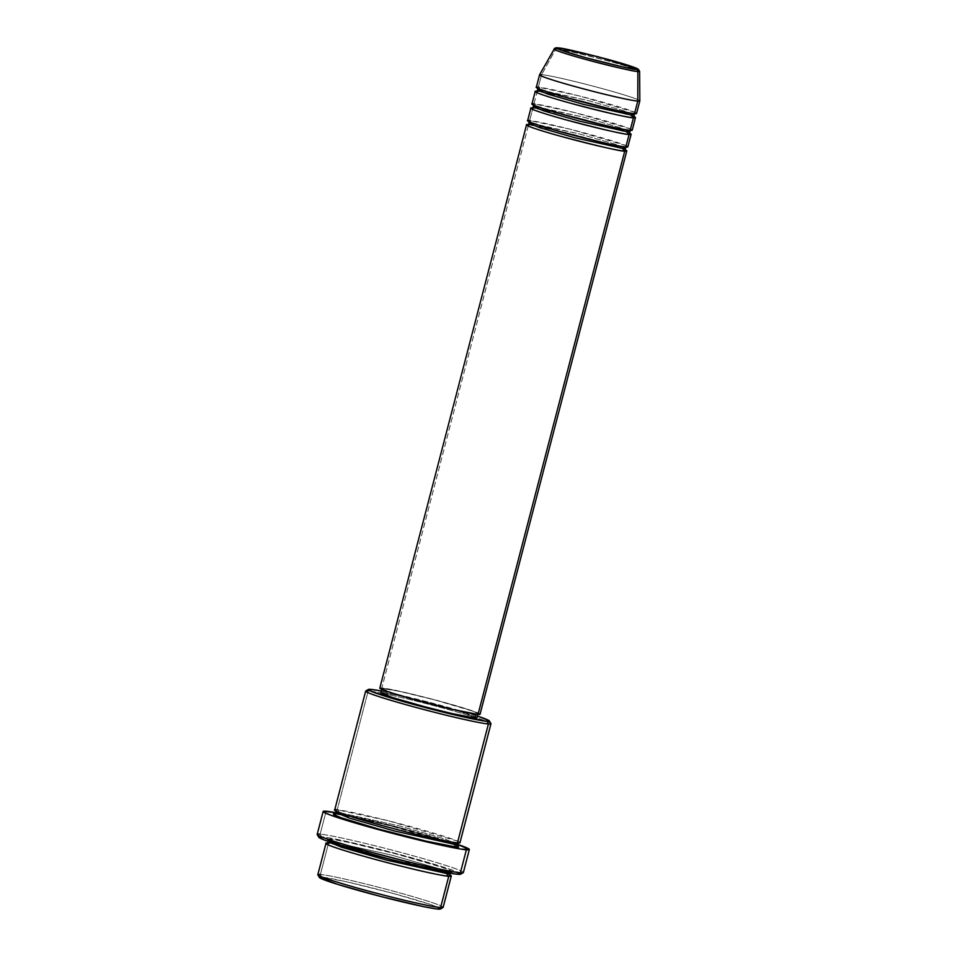 <?xml version="1.0" encoding="UTF-8"?>
<svg xmlns="http://www.w3.org/2000/svg" width="957" height="957" viewBox="0 0 957 957"><rect width="100%" height="100%" fill="white"/><g stroke="black" fill="none" stroke-linecap="round" stroke-linejoin="round"><path stroke-width="0.72" stroke-dasharray="4.79 3.59" d="M637.864 71.488C643.044 72.242 639.132 69.55 608.975 61.212C576.999 52.862 559.319 48.771 555.933 48.939A2.153 2.07 94.7 0 1 557.405 47.886A2.153 2.07 -85.3 0 0 555.933 48.939A44.13 2.153 -165.4 0 1 602.994 59.597A44.13 2.153 -165.4 0 1 639.611 71.308M480.067 714.233A51.798 2.536 14.6 0 0 437.421 700.536A51.798 2.536 14.6 0 0 381.855 687.951L528.575 124.709A51.798 2.536 -165.4 0 0 528.025 124.673L528.575 124.709A2.153 2.07 -85.3 0 0 531.123 123.178A2.153 2.07 -85.3 0 0 529.664 120.534L532.917 108.021A2.153 2.07 -85.3 0 0 535.465 106.49A2.153 2.07 -85.3 0 0 534.006 103.846L537.26 91.334A2.153 2.07 -85.3 0 0 539.808 89.802A2.153 2.07 -85.3 0 0 538.348 87.159L541.614 74.646L555.933 48.939L541.614 74.646A51.798 2.536 -165.4 0 1 597.168 87.231A51.798 2.536 -165.4 0 1 639.826 100.928A51.798 2.536 14.6 0 0 596.845 87.147A51.798 2.536 14.6 0 0 541.614 74.646L538.348 87.159A51.798 2.536 14.6 0 0 536.315 87.338M625.818 146.995A2.153 2.07 -85.3 0 0 625.136 146.935A2.153 2.07 94.7 0 1 625.818 146.995M529.161 123.345L579.392 133.92L614.92 144.1L625.232 148.371L614.92 144.1L579.392 133.92L531.123 123.178A2.153 2.07 94.7 0 1 528.958 124.781M532.917 108.021A51.798 2.536 -165.4 0 0 532.367 107.985L532.917 108.021A51.798 2.536 -165.4 0 1 582.693 119.075A51.798 2.536 -165.4 0 1 629.933 133.394L575.073 117.113L532.917 108.021L529.664 120.534A51.798 2.536 14.6 0 0 527.618 120.714M630.173 130.308A2.153 2.07 -85.3 0 0 629.491 130.248A2.153 2.07 94.7 0 1 630.173 130.308M533.504 106.658L583.734 117.233L619.263 127.413L629.586 131.683L619.263 127.413L583.734 117.233L535.465 106.49A2.153 2.07 94.7 0 1 533.312 108.081C538.54 108.069 579.057 117.544 606.14 125.523C627.744 131.767 631.177 134.016 630.101 133.573M537.26 91.334A51.798 2.536 -165.4 0 0 536.71 91.298L537.26 91.334A51.798 2.536 -165.4 0 1 587.036 102.387A51.798 2.536 -165.4 0 1 634.276 116.706L579.416 100.425L537.26 91.334L534.006 103.846A51.798 2.536 14.6 0 0 531.96 104.026M634.515 113.62A2.153 2.07 -85.3 0 0 633.833 113.56A2.153 2.07 94.7 0 1 634.515 113.62M537.858 89.97L588.077 100.545L623.617 110.725L633.929 114.996L623.617 110.725L588.077 100.545L539.808 89.802A2.153 2.07 94.7 0 1 537.655 91.394C542.882 91.382 583.411 100.856 610.482 108.835C632.087 115.079 635.52 117.328 634.443 116.874M440.411 909.006A62.588 3.062 14.6 0 0 390.444 892.714A62.588 3.062 14.6 0 0 321.851 877.114L320.392 874.471A64.753 3.158 -165.4 0 1 391.353 890.62A64.753 3.158 -165.4 0 1 443.031 907.463M368.206 690.894L370.754 689.363L368.206 690.894A64.753 3.158 -165.4 0 1 380.85 692.976A64.753 3.158 14.6 0 0 368.206 690.894L337.235 809.801L368.206 690.894A64.753 3.158 14.6 0 0 365.765 690.99M490.929 723.588A64.753 3.158 14.6 0 0 476.801 717.965A64.753 3.158 14.6 0 0 380.85 692.976A64.753 3.158 -165.4 0 1 476.801 717.965A64.753 3.158 -165.4 0 1 490.965 723.755M381.293 691.038A62.588 3.062 -165.4 0 1 477.364 716.063L428.389 702.067L381.293 691.038M460.616 874.196A73.378 3.589 14.6 0 0 402.036 855.103A73.378 3.589 14.6 0 0 321.612 836.801L320.152 834.169A75.543 3.684 -165.4 0 1 402.945 852.998A75.543 3.684 -165.4 0 1 463.236 872.652M443.151 907.332A64.753 3.158 14.6 0 0 389.846 890.213A64.753 3.158 14.6 0 0 320.392 874.471L328.538 843.177A64.753 3.158 -165.4 0 0 327.593 843.129L328.538 843.177A2.153 2.07 -85.3 0 0 331.086 841.646L328.622 841.861L331.086 841.646A2.153 2.07 -85.3 0 0 329.627 839.014C322.031 837.913 327.761 841.861 372.01 854.075C416.738 866.336 447.063 872.329 449.838 872.09A2.153 2.07 -85.3 0 0 447.732 872.76A2.153 2.07 94.7 0 1 449.838 872.09L452.135 872.054L451.094 870.834L441.56 867.174L395.385 853.764L349.604 842.615L334.244 839.612L327.067 839.289L341.601 845.139L384.08 857.34L424.944 867.401L449.838 872.09C457.434 873.179 451.704 869.243 407.455 857.017C362.727 844.756 332.402 838.775 329.627 839.014A2.153 2.07 94.7 0 1 331.086 841.646L391.951 855.199L436.751 868.035L449.754 873.418L436.751 868.035L391.951 855.199L331.086 841.646A2.153 2.07 94.7 0 1 328.933 843.249L327.342 843.213M335.201 813.917L336.146 813.976A2.153 2.07 -85.3 0 0 338.694 812.445L336.23 812.649L338.694 812.445A2.153 2.07 -85.3 0 0 337.235 809.801A64.753 3.158 14.6 0 0 334.687 810.029M627.864 146.828A51.798 2.536 14.6 0 0 585.217 133.131A51.798 2.536 14.6 0 0 529.664 120.534A2.153 2.07 94.7 0 1 531.123 123.178M380.096 688.502L381.855 687.951L528.575 124.709A51.798 2.536 -165.4 0 1 578.339 135.762A51.798 2.536 -165.4 0 1 625.579 150.082M476.897 717.87A49.644 2.428 14.6 0 0 436.021 704.735A49.644 2.428 14.6 0 0 382.776 692.677L383.865 688.502A49.644 2.428 -165.4 0 1 437.11 700.56A49.644 2.428 -165.4 0 1 477.974 713.695A49.644 2.428 -165.4 0 1 476.024 713.862L476.024 713.862A49.644 2.428 -165.4 0 1 422.779 701.792A49.644 2.428 -165.4 0 1 381.903 688.669A49.644 2.428 -165.4 0 1 383.865 688.502L382.776 692.677L398.088 695.44L433.186 703.981L459.037 711.242L476.622 717.499M459.994 842.662A64.753 3.158 14.6 0 0 406.689 825.544A64.753 3.158 14.6 0 0 337.235 809.801A2.153 2.07 94.7 0 1 336.541 814.048M463.379 872.509A75.543 3.684 14.6 0 0 401.174 852.531A75.543 3.684 14.6 0 0 320.152 834.169L326.134 811.225L320.152 834.169A75.543 3.684 14.6 0 0 317.174 834.42M336.206 812.744A75.543 3.684 -165.4 0 1 457.338 844.289L395.684 826.561L335.153 812.553M328.538 843.177A64.753 3.158 -165.4 0 1 391.317 857.149A64.753 3.158 -165.4 0 1 450.041 875.021L381.963 854.733L328.538 843.177L320.392 874.471A64.753 3.158 14.6 0 0 317.832 874.686M636.561 113.452A51.798 2.536 14.6 0 0 593.914 99.743A51.798 2.536 14.6 0 0 538.348 87.159A2.153 2.07 94.7 0 1 539.808 89.802M632.218 130.14A51.798 2.536 14.6 0 0 589.572 116.443A51.798 2.536 14.6 0 0 534.006 103.846A2.153 2.07 94.7 0 1 535.465 106.49M541.614 74.646A51.798 2.536 14.6 0 0 539.581 74.79M319.722 877.784L320.451 877.043M320.392 874.471L321.851 877.114L345.908 881.636L391.305 892.941L430.052 904.341L439.263 907.87L440.28 909.054M319.112 837.59L319.004 836.837L323.909 837.052L339.125 839.803L389.176 851.706L439.55 865.858L455.125 871.097L460.461 874.255M334.699 813.917L356.124 817.577L401.904 828.726L440.22 839.612L458.559 846.359M381.077 693.203L382.776 692.677A49.644 2.428 14.6 0 0 380.814 692.844M379.821 688.119A51.798 2.536 14.6 0 1 381.855 687.951L405.971 692.653L434.466 699.746L468.44 709.508L479.792 713.85M476.024 713.862L477.71 713.324L472.136 710.943L434.275 699.806L399.177 691.265L382.094 688.526L393.04 693.203L416.355 700.057L452.912 709.352L476.024 713.862M336.146 813.976L389.559 825.532L457.649 845.809M457.362 844.206L444.359 838.834L399.559 825.987L338.694 812.445L399.559 825.987L444.359 838.834L457.362 844.206M457.877 841.227L388.267 820.759L337.235 809.801M320.152 834.169L321.612 836.801A73.378 3.589 14.6 0 0 318.765 837.243M321.851 877.114A62.588 3.062 14.6 0 0 319.423 877.485M634.862 112.304L579.176 95.915L538.348 87.159M630.519 128.992L574.834 112.603L534.006 103.846M626.165 145.679L570.492 129.291L529.664 120.534M528.575 124.709L565.862 132.58L623.21 149.065M555.933 48.939L554.211 49.07M626.38 147.043L625.459 146.935C624.347 147.306 600.577 142.473 575.576 135.822L528.814 121.623M630.723 130.355L629.802 130.248C628.701 130.607 604.92 125.786 579.93 119.123L533.157 104.935M635.065 113.656L634.156 113.56C633.044 113.919 609.274 109.098 584.272 102.435L537.511 88.247M449.754 873.418L451.034 872.066L423.676 867.114L387.035 858.106L337.02 843.607L328.167 840.055L328.622 841.861M458.391 842.938L431.284 837.913L394.643 828.906L344.628 814.407L335.943 811.046M457.817 846.012C458.953 846.49 455.353 843.895 428.748 836.167C394.954 826.166 343.36 814.048 336.517 814.036L334.95 814M477.794 714.389L477.974 713.695M381.723 689.363L381.903 688.669M450.209 875.212C451.345 875.691 447.744 873.095 421.14 865.367C387.346 855.367 335.751 843.261 328.909 843.249M625.746 150.261C626.823 150.704 623.402 148.455 601.786 142.21C574.714 134.231 534.185 124.757 528.934 124.769"/><path stroke-width="1.44" d="M538.348 87.159C532.271 86.286 536.865 89.444 572.262 99.217C609.8 109.014 630.543 113.823 634.515 113.62L637.781 101.107L637.864 71.488A2.153 2.07 -85.3 0 0 636.333 69.406C633.115 69.574 616.26 65.674 585.792 57.719C557.058 49.776 553.337 47.216 558.278 47.934L577.837 51.75L608.808 59.621L633.044 66.942L637.829 69.394L623.366 67.074L585.792 57.719L561.568 50.398L556.842 48.376L558.278 47.934A2.153 2.07 -85.3 0 0 557.405 47.886A2.153 2.07 94.7 0 1 558.278 47.934C561.496 47.766 578.339 51.666 608.808 59.621C637.541 67.564 641.274 70.124 636.333 69.406A2.153 2.07 94.7 0 1 637.864 71.488L639.611 71.308A44.13 2.153 -165.4 0 1 637.864 71.488L637.781 101.107A51.798 2.536 14.6 0 0 639.826 100.904A51.798 2.536 -165.4 0 1 637.781 101.107L634.515 113.62A51.798 2.536 14.6 0 0 636.561 113.452L639.826 100.928L639.611 71.308L638.211 69.107L598.101 56.75L557.907 47.862C555.826 47.623 554.582 48.029 554.211 49.07A44.13 2.153 -165.4 0 1 555.933 48.939C550.754 48.197 554.665 50.888 584.823 59.214C616.798 67.564 634.479 71.655 637.864 71.488A44.13 2.153 -165.4 0 1 590.254 60.686A44.13 2.153 -165.4 0 1 554.211 49.07L539.581 74.79A51.798 2.536 14.6 0 0 581.892 88.427A51.798 2.536 14.6 0 0 637.781 101.107A51.798 2.536 -165.4 0 1 582.215 88.523A51.798 2.536 -165.4 0 1 539.569 74.813A51.798 2.536 -165.4 0 1 541.614 74.646M531.123 123.178L529.161 123.345L539.473 127.604L575.013 137.784L623.282 148.538A2.153 2.07 -85.3 0 0 624.742 151.17C620.77 151.373 600.015 146.565 562.477 136.767C527.08 126.982 522.486 123.836 528.575 124.709A2.153 2.07 94.7 0 0 528.958 124.781M529.664 120.534C523.575 119.661 528.168 122.819 563.565 132.592C601.104 142.39 621.859 147.199 625.818 146.995A51.798 2.536 14.6 0 0 627.864 146.828L631.13 134.303A51.798 2.536 -165.4 0 1 629.084 134.482C625.112 134.686 604.357 129.877 566.819 120.08C531.422 110.294 526.84 107.148 532.917 108.021A2.153 2.07 94.7 0 0 533.312 108.081L532.14 108.045L533.504 106.658L543.827 110.916L579.356 121.096L627.625 131.851A2.153 2.07 -85.3 0 0 629.084 134.482L625.818 146.995L629.084 134.482A51.798 2.536 -165.4 0 1 573.518 121.898A51.798 2.536 -165.4 0 1 530.872 108.201A51.798 2.536 -165.4 0 1 532.367 107.985M625.579 150.082A51.798 2.536 -165.4 0 1 626.775 151.003A51.798 2.536 -165.4 0 1 624.742 151.17A2.153 2.07 94.7 0 1 623.282 148.538L625.232 148.371L623.282 148.538A2.153 2.07 94.7 0 1 625.136 146.935A2.153 2.07 -85.3 0 0 623.282 148.538L575.013 137.784L539.473 127.604L529.161 123.345L527.785 124.733L528.934 124.769M535.465 106.49L533.504 106.658L543.827 110.916L579.356 121.096L627.625 131.851A2.153 2.07 94.7 0 1 629.491 130.248A2.153 2.07 -85.3 0 0 627.625 131.851L629.586 131.683L627.625 131.851A2.153 2.07 94.7 0 0 629.084 134.482L629.933 133.394A51.798 2.536 -165.4 0 1 631.13 134.303M534.006 103.846C527.929 102.973 532.511 106.131 567.908 115.905C605.446 125.702 626.201 130.511 630.173 130.308A51.798 2.536 14.6 0 0 632.218 130.14L635.472 117.615A51.798 2.536 -165.4 0 1 633.426 117.795C629.467 117.986 608.712 113.189 571.173 103.392C535.776 93.607 531.183 90.46 537.26 91.334A2.153 2.07 94.7 0 0 537.655 91.394L536.482 91.358L537.858 89.97L548.17 94.229L583.698 104.409L631.967 115.163A2.153 2.07 -85.3 0 0 633.426 117.795L630.173 130.308L633.426 117.795A51.798 2.536 -165.4 0 1 577.872 105.21A51.798 2.536 -165.4 0 1 535.226 91.501A51.798 2.536 -165.4 0 1 536.71 91.298M539.808 89.802L537.858 89.97L548.17 94.229L583.698 104.409L631.967 115.163A2.153 2.07 94.7 0 1 633.833 113.56A2.153 2.07 -85.3 0 0 631.967 115.163L633.929 114.996L631.967 115.163A2.153 2.07 94.7 0 0 633.426 117.795L634.276 116.706A51.798 2.536 -165.4 0 1 635.472 117.615M451.297 876.038A64.753 3.158 -165.4 0 0 450.041 875.021L448.749 876.265A64.753 3.158 -165.4 0 1 379.295 860.522A64.753 3.158 -165.4 0 1 325.99 843.404L317.832 874.686A64.753 3.158 14.6 0 0 371.149 891.816A64.753 3.158 14.6 0 0 440.603 907.547L448.749 876.265A2.153 2.07 94.7 0 1 447.29 873.621L449.754 873.418L447.29 873.621A2.153 2.07 94.7 0 1 447.732 872.76A2.153 2.07 -85.3 0 0 447.29 873.621L386.425 860.08L341.625 847.232L328.622 841.861L341.625 847.232L386.425 860.08L447.29 873.621A2.153 2.07 -85.3 0 0 448.749 876.265L440.603 907.547L438.055 909.09A62.588 3.062 14.6 0 0 440.411 909.006L443.031 907.463A64.753 3.158 -165.4 0 1 440.603 907.547A64.753 3.158 14.6 0 0 443.151 907.332L451.297 876.038A64.753 3.158 -165.4 0 1 448.749 876.265C445.974 876.492 415.649 870.511 370.921 858.25C326.672 846.024 320.942 842.088 328.538 843.177A2.153 2.07 94.7 0 0 328.933 843.249M337.235 809.801C329.639 808.713 335.369 812.649 379.618 824.874C424.346 837.136 454.671 843.117 457.446 842.89L488.417 723.982A64.753 3.158 14.6 0 0 490.929 723.588L489.386 720.968A62.588 3.062 -165.4 0 1 486.957 721.339L488.417 723.982L457.446 842.89A64.753 3.158 14.6 0 0 459.994 842.662L490.965 723.755A64.753 3.158 -165.4 0 1 488.417 723.982A64.753 3.158 -165.4 0 1 418.963 708.24A64.753 3.158 -165.4 0 1 365.658 691.121A64.753 3.158 -165.4 0 1 368.206 690.894M381.735 691.121L370.754 689.363A62.588 3.062 -165.4 0 1 381.293 691.038M368.397 689.447L365.765 690.99A64.753 3.158 14.6 0 0 417.455 707.833A64.753 3.158 14.6 0 0 488.417 723.982L486.957 721.339A62.588 3.062 -165.4 0 1 418.353 705.74A62.588 3.062 -165.4 0 1 368.397 689.447A62.588 3.062 -165.4 0 1 370.754 689.363L368.278 689.638L369.534 690.583L386.353 696.564L441.129 711.637L484.996 721.123L489.183 721.315L489.087 720.669L477.364 716.063A62.588 3.062 -165.4 0 1 489.386 720.968M323.155 811.476L317.174 834.42A75.543 3.684 14.6 0 0 379.367 854.398A75.543 3.684 14.6 0 0 460.401 872.76L457.853 874.291A73.378 3.589 14.6 0 0 460.616 874.196L463.236 872.652A75.543 3.684 -165.4 0 1 460.401 872.76A75.543 3.684 14.6 0 0 463.379 872.509L469.349 849.553A75.543 3.684 -165.4 0 1 466.37 849.816L460.401 872.76L466.37 849.816A75.543 3.684 -165.4 0 1 385.348 831.454A75.543 3.684 -165.4 0 1 323.155 811.476A75.543 3.684 -165.4 0 1 326.134 811.225A75.543 3.684 -165.4 0 1 336.206 812.744L323.442 811.261L324.662 812.684L332.043 815.663L396.82 834.48L437.337 844.349L460.987 849.11L469.361 849.481L456.716 844.086M457.051 842.818A2.153 2.07 -85.3 0 0 454.898 844.421L394.033 830.867L349.233 818.032L336.23 812.649L349.233 818.032L394.033 830.867L454.898 844.421A2.153 2.07 -85.3 0 0 456.357 847.053C453.582 847.292 423.257 841.311 378.529 829.049C334.28 816.823 328.55 812.876 336.146 813.976L333.849 814.012L333.945 814.67L341.218 817.78L378.529 829.049L426.224 841.167L456.357 847.053A2.153 2.07 94.7 0 1 454.898 844.421L457.362 844.206L454.898 844.421A2.153 2.07 94.7 0 1 456.752 842.818M479.792 713.85L478.022 714.412L624.742 151.17L478.022 714.412A51.798 2.536 14.6 0 0 480.067 714.233L626.775 151.003M476.622 717.499L474.935 718.037L475.94 714.173L474.935 718.037A49.644 2.428 14.6 0 0 476.897 717.87L477.974 713.695M457.338 844.289A75.543 3.684 -165.4 0 1 469.349 849.553M535.226 91.501L531.96 104.026A51.798 2.536 14.6 0 0 574.607 117.723A51.798 2.536 14.6 0 0 630.173 130.308L630.519 128.992M539.569 74.813L536.315 87.338A51.798 2.536 14.6 0 0 578.961 101.035A51.798 2.536 14.6 0 0 634.515 113.62L634.862 112.304M440.519 908.815L436.093 908.875L423.114 906.53L380.419 896.386L337.45 884.304L319.375 877.39M320.451 877.043L321.851 877.114M325.99 843.404A64.753 3.158 -165.4 0 1 327.593 843.129M460.748 873.968L455.556 874.04L440.34 871.301L390.289 859.398L339.902 845.246L324.339 840.007L318.717 837.124M457.613 845.797L458.654 847.029L456.357 847.053L457.649 845.809M365.658 691.121L334.687 810.029A64.753 3.158 14.6 0 0 387.992 827.147A64.753 3.158 14.6 0 0 457.446 842.89L457.877 841.227M381.903 688.669L380.814 692.844A49.644 2.428 14.6 0 0 421.69 705.967A49.644 2.428 14.6 0 0 474.935 718.037L451.836 713.527L424.513 706.721L391.951 697.366L381.006 692.701M623.21 149.065L624.742 151.17A51.798 2.536 -165.4 0 1 569.176 138.586A51.798 2.536 -165.4 0 1 526.529 124.889L379.821 688.119A51.798 2.536 14.6 0 0 422.468 701.828A51.798 2.536 14.6 0 0 478.022 714.412L453.917 709.711L415.769 700.01L391.437 692.856L382.082 689.53L380.013 687.975M526.529 124.889A51.798 2.536 -165.4 0 1 528.025 124.673M530.872 108.201L527.618 120.714A51.798 2.536 14.6 0 0 570.264 134.411A51.798 2.536 14.6 0 0 625.818 146.995L626.165 145.679M317.222 834.624L318.765 837.243A73.378 3.589 14.6 0 0 380.862 856.922A73.378 3.589 14.6 0 0 457.853 874.291L460.401 872.76A75.543 3.684 -165.4 0 1 381.137 854.876A75.543 3.684 -165.4 0 1 317.222 834.624A75.543 3.684 -165.4 0 1 320.152 834.169M317.868 874.865L319.423 877.485A62.588 3.062 14.6 0 0 372.381 894.269A62.588 3.062 14.6 0 0 438.055 909.09L440.603 907.547A64.753 3.158 -165.4 0 1 372.668 892.223A64.753 3.158 -165.4 0 1 317.868 874.865A64.753 3.158 -165.4 0 1 320.392 874.471M528.647 121.455L529.161 123.345M532.989 104.768L533.504 106.658M537.344 88.08L537.858 89.97M327.342 843.213L328.67 841.574M335.775 810.854L336.23 812.649L334.95 814M458.642 842.854L457.362 844.206L457.817 846M450.209 875.212L449.85 873.143M634.443 116.874L633.929 114.996L635.304 113.596M630.101 133.573L629.586 131.683L630.95 130.284M625.746 150.261L625.232 148.371L626.608 146.971"/></g></svg>
